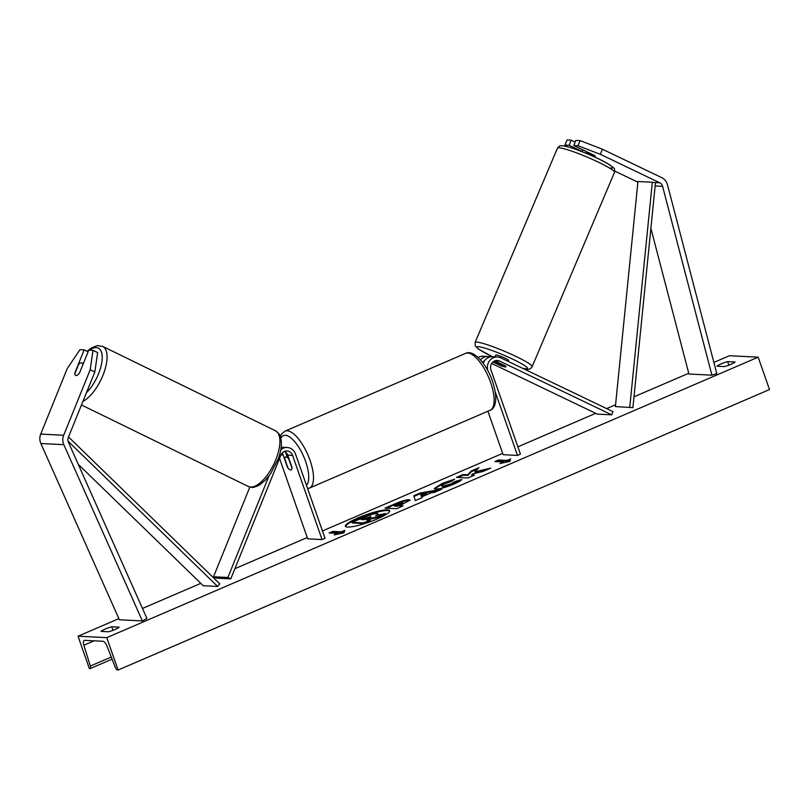 <?xml version="1.0" encoding="UTF-8"?>
<svg xmlns="http://www.w3.org/2000/svg" width="810" height="810" viewBox="0 0 810 810"><rect width="100%" height="100%" fill="white"/><g stroke="black" fill="none" stroke-linecap="round" stroke-linejoin="round"><path stroke-width="1.21" d="M76.14 375.536A6.966 2.683 -64.4 0 0 79.471 373.096L88.776 350.123L92.988 350.335L97.625 352.552L94.841 371.952L68.323 437.471A5.569 5.073 92.9 0 0 68.394 442.179L146.934 618.455L142.368 620.936L119.394 619.782L40.854 443.515A11.137 10.145 92.9 0 1 40.5 442.625A11.137 10.145 92.9 0 1 40.713 434.099L67.23 368.58L79.957 349.687L84.179 349.89L74.874 372.873A6.966 2.683 -64.4 0 0 75.715 375.435A6.966 2.683 -64.4 0 0 76.14 375.536M94.841 371.952L90.214 369.735L63.686 435.253A11.137 10.145 92.9 0 0 63.474 443.769A11.137 10.145 92.9 0 0 63.828 444.66L142.368 620.936M88.108 351.773L84.179 349.89M90.214 369.735L92.988 350.335M614.79 171.102L636.802 181.653A5.569 5.073 -87.1 0 1 637.875 182.351M600.331 154.305L659.775 182.807A5.569 5.073 -87.1 0 1 662.59 186.33L711.919 375.182L716.799 373.602L667.47 184.751A11.137 10.145 -87.1 0 0 667.187 183.829A11.137 10.145 -87.1 0 0 661.851 177.694L602.397 149.202L580.051 140.616L575.829 140.403L573.763 145.516L577.976 145.729L600.331 154.305L602.397 149.202M595.147 156.462A6.966 1.023 -158 0 0 595.289 156.34A6.966 1.023 -158 0 0 594.611 155.51L573.763 145.516M567.446 146.691L564.955 145.071L569.167 145.284L582.127 151.5M580.051 140.616L577.976 145.729M650.886 228.339L688.935 374.028L711.919 375.182M569.167 145.284L571.232 140.181L567.02 139.968L564.955 145.071M571.232 140.181L575.161 142.064M494.768 360.865L505.329 365.928A6.966 1.023 22 0 1 505.703 366.231L505.622 366.414A6.966 0.759 23 0 1 505.966 366.859A6.966 0.759 23 0 1 505.349 366.92A6.966 1.023 22 0 1 500.732 365.695L500.843 365.401M487.812 370.636A10.439 9.507 -87.1 0 1 497.401 356.967A10.439 9.507 -87.1 0 1 500.762 357.828L613.018 411.642L611.722 414.841L597.365 414.123L491.69 363.457M483.216 363.255A10.439 9.507 -87.1 0 1 492.52 356.724A27.499 3.017 23 0 1 479.378 346.801A27.499 3.017 23 0 1 513.165 359.387A27.499 3.017 23 0 1 525.133 368.742A27.499 3.017 23 0 1 522.278 368.145M487.903 411.237L503.121 454.693L517.489 455.412L520.445 454.137L490.961 369.947A6.966 6.338 -87.1 0 1 497.229 360.45A6.966 6.338 -87.1 0 1 499.466 361.017L611.722 414.841M500.732 365.695L492.966 361.969M484.552 360.744A6.966 6.338 92.9 0 0 482.608 362.434M478.163 357.443A10.439 9.507 -87.1 0 1 483.043 356.258L487.924 356.501A10.439 9.507 92.9 0 0 480.482 359.842M517.489 455.412L495.244 391.908M490.212 356.926A10.439 9.507 92.9 0 0 487.924 356.501M268.971 475.966L227.883 577.479L213.526 576.76L249.844 487.043M279.541 458.419L307.699 538.842L322.056 539.561L325.023 538.285L295.539 454.096A10.439 9.507 92.9 0 0 287.175 447.495L282.295 447.252A10.439 9.507 92.9 0 0 281.141 447.262M287.175 447.495A10.439 9.507 92.9 0 0 280.766 449.783M322.056 539.561L292.582 455.372A6.966 6.338 92.9 0 0 287.003 450.967A6.966 6.338 92.9 0 0 280.867 455.149L230.779 578.866L227.883 577.479M282.143 453.074A6.966 6.338 -87.1 0 1 283.095 454.896L287.408 467.198A6.966 2.622 -113.3 0 0 291.094 469.82A6.966 2.622 -113.3 0 0 292.005 467.431L287.692 455.129A6.966 6.338 92.9 0 0 284.533 451.383M230.779 578.866L216.412 578.148L213.526 576.76M287.034 456.415L286.062 453.62A10.439 9.507 -87.1 0 0 285.231 451.808M288.735 458.905L291.975 468.16A6.966 2.622 66.7 0 1 291.094 469.82A6.966 2.622 66.7 0 1 287.955 467.957L284.715 458.703A6.966 2.622 66.7 0 1 285.596 457.032A6.966 2.622 66.7 0 1 288.735 458.905L288.978 458.804M74.874 373.663A6.966 2.946 116 0 1 74.864 373.613L78.56 364.5A6.966 2.946 116 0 1 81.476 362.85A6.966 2.946 116 0 1 81.942 362.981A6.966 2.946 116 0 1 82.883 364.662M389.711 511.059A23.48 3.959 -19.3 0 0 358.05 518.633A23.48 3.959 -19.3 0 0 345.556 526.52M357.828 517.985A23.48 3.959 -19.3 0 0 345.354 526.227A23.48 3.959 -19.3 0 0 377.207 518.957A23.48 3.959 -19.3 0 0 389.681 510.705A23.48 3.959 -19.3 0 0 357.828 517.985M106.748 637.652L78.023 636.214L89.363 668.594L89.971 668.625A3.129 1.185 -113.3 0 0 90.183 668.584A3.129 1.185 -113.3 0 0 90.325 666.043L83.876 645.236A5.913 2.228 66.7 0 1 84.139 640.426A5.913 2.228 66.7 0 1 84.554 640.356L102.941 641.277A5.913 2.228 66.7 0 1 107.122 646.4L115.273 667.288A3.129 1.185 -113.3 0 0 117.48 670.002L118.088 670.032L106.748 637.652L758.16 357.169L729.435 355.732L713.883 362.434M688.743 373.258L633.987 396.829M615.57 404.757L606.66 408.594M595.694 413.323L517.884 446.826M502.656 453.377L322.461 530.965M307.233 537.526L234.91 568.671M214.751 577.348L213.587 577.844M200.819 583.342L142.479 608.462M118.878 618.627L78.023 636.214M461.771 479.469C461.396 480.401 458.764 481.95 453.873 484.117C446.158 487.306 440.103 488.967 435.719 489.078L434.281 488.551L442.199 483.398L454.643 479.186L451.555 481.413L445.034 483.57C441.673 485.109 440.792 485.97 442.422 486.162L451.17 483.884L455.129 481.505L461.771 479.469M442.452 486.162L442.685 486.81L441.632 485.868L442.685 486.81L451.403 484.522L455.352 482.152L455.129 481.505M409.04 499.719L410.093 500.084L399.775 505.713L403.066 505.885L396.495 508.71L385.003 508.133L395.158 503.759C401.507 501.066 406.144 499.719 409.04 499.719L409.981 500.479M474.943 471.784L478.973 467.674L471.187 471.025L467.694 474.771L463.026 474.538L456.465 477.363L467.957 477.94L474.518 475.116L471.552 474.964L472.655 473.87L482.882 471.511L490.759 468.119L474.943 471.784L475.166 472.433L487.245 469.638M101.088 631.395L108.56 631.77A8.697 1.468 -19.3 0 0 114.99 629.522A8.697 1.468 -19.3 0 0 119.212 627.173L111.75 626.798A8.697 1.468 -19.3 0 0 101.088 631.395M724.434 366.586L716.971 366.211A8.697 1.468 160.7 0 1 727.633 361.614L735.095 361.989A8.697 1.468 160.7 0 1 730.863 364.338A8.697 1.468 160.7 0 1 724.434 366.586M337.719 533.375L334.166 534.904L343.966 532.828L344.827 530.307L341.273 531.836L332.657 531.411L329.103 532.939L337.719 533.375L337.557 534.185M510.634 458.916L509.784 461.437L499.983 463.502L503.536 461.973L494.91 461.548L498.464 460.009L507.08 460.444L510.634 458.916M430.88 492.925L421.706 496.874L422.081 497.694L415.297 500.61L413.819 495.72L420.106 493.017L441.632 489.27L434.636 492.288L430.88 492.925M758.16 357.169L769.5 389.549L118.088 670.032M112.985 630.332L111.75 626.798M728.868 365.148L727.633 361.614M377.946 517.398L377.713 516.75L385.317 513.479L385.54 514.127L377.946 517.398L369.674 519.281L369.451 518.633L366.565 519.868L370.048 520.05L370.281 520.698L363.7 523.523L352.188 522.956L351.965 522.308L372.165 514.208L376.954 513.429L378.159 514.421L377.582 515.261M369.674 519.281L368.115 519.949M363.7 523.523L363.477 522.875L351.965 522.308M370.048 520.05L363.477 522.875M377.713 516.75L369.451 518.633M376.984 513.439C378.584 513.591 378.138 514.35 375.637 515.717L385.317 513.479M330.652 533.021L332.88 532.059L332.657 531.411M344.533 531.188L341.496 532.484L341.273 531.836M341.496 532.484L332.88 532.059M503.375 462.783L503.536 461.973M507.08 460.444L507.313 461.092L498.697 460.657L498.464 460.009M498.697 460.657L496.469 461.619M507.313 461.092L510.341 459.786M473.192 475.683L471.552 474.964M477.708 468.97L471.41 471.673L467.917 475.419L463.259 475.186L463.026 474.538M463.259 475.186L458.014 477.444M467.917 475.419L467.694 474.771M471.41 471.673L471.187 471.025M401.74 506.452L400.008 506.361L399.775 505.713M386.562 508.214L395.381 504.407C401.74 501.714 406.367 500.367 409.273 500.367M394.247 505.44L397.285 505.592L400.393 504.255C402.772 503.202 403.522 502.645 402.661 502.554L394.247 505.44L394.47 506.088L397.507 506.24L400.626 504.903C402.995 503.85 403.755 503.293 402.884 503.202M397.507 506.24L397.285 505.592M403.238 503.334L402.661 502.554M434.535 488.825L442.422 484.046L453.134 480.279M455.352 482.152L460.728 480.502M422.02 497.715L421.706 496.874M415.327 500.6L413.819 495.72M414.052 496.368L420.339 493.665L420.106 493.017M420.339 493.665L438.959 490.425M420.673 494.576L421.483 496.53L426.769 494.252L426.536 493.604L420.673 494.576L421.261 495.882L426.536 493.604M421.483 496.53L421.261 495.882M370.707 516.689L361.3 519.605L364.065 519.747L368.408 517.884C370.666 516.891 371.385 516.365 370.565 516.294L370.899 516.405M370.757 516.942L362.85 519.686M594.915 155.753L594.469 156.806A6.966 0.759 23 0 0 586.197 152.847L586.683 151.703M495.082 356.856L495.841 355.053A6.966 0.759 23 0 1 496.459 354.993A6.966 0.759 23 0 1 503.82 357.625A6.966 0.759 23 0 1 508.66 360.49L508.265 361.422M505.349 366.92A6.966 0.759 23 0 1 501.755 365.837L493.482 361.878A6.966 0.759 23 0 1 493.29 361.705M493.776 361.371A6.966 0.759 23 0 1 497.35 362.445L497.472 362.161M505.622 366.414L497.35 362.445M68.05 441.177L217.647 586.45L203.28 585.731L78.256 464.322M68.526 436.975L219.753 583.838L217.647 586.45M632.904 407.653L615.387 406.579L632.904 407.653L655.472 182.584L652.323 182.24L629.755 407.298M652.323 182.24L637.956 181.521L615.387 406.579M63.828 444.66L40.854 443.515M63.686 435.253L40.713 434.099M659.775 182.807L655.472 182.584M637.936 181.713L636.802 181.653M662.59 186.33L655.138 185.956M499.466 361.017L494.95 360.794M292.582 455.372L287.692 455.129M283.095 454.896L281.019 454.795M306.443 485.241A27.499 10.368 -113.3 0 0 305.613 461.447A27.499 10.368 -113.3 0 0 280.878 438.352M280.331 436.479L281.708 433.826L284.978 431.153A30.983 11.684 66.7 0 1 310.007 460.242A30.983 11.684 66.7 0 1 309.481 488.055L490.101 410.285A30.983 11.684 -113.3 0 0 490.627 382.472A30.983 11.684 -113.3 0 0 465.598 353.383C473.344 349.13 486.85 363.974 492.48 381.257C499.051 400.99 494.242 409.374 490.101 410.285M86.447 392.688A27.499 11.644 -64 0 0 101.311 365.077A27.499 11.644 -64 0 0 96.461 347.622A27.499 11.644 -64 0 0 89.414 350.153M87.075 351.287L91.398 347.925L97.139 345.637L102.688 346.386A30.983 13.112 116 0 1 103.913 372.782A30.983 13.112 116 0 1 82.954 401.335M250.442 487.043A30.983 13.112 -64 0 0 274.792 462.105A30.983 13.112 -64 0 0 275.532 430.809C282.083 435.841 279.946 436.843 281.242 440.508C281.748 445.794 280.786 451.818 278.356 458.602L270.682 473.617L265.447 480.097L259.575 484.967C255.12 487.114 252.406 487.903 251.444 487.316L248.346 486.476A30.983 13.112 -64 0 0 250.442 487.043M88.472 350.851A27.499 11.644 -64 0 0 87.632 351.55M94.102 640.842L83.876 645.236M111.264 657.031L90.325 666.043M409.303 500.377L409.08 499.729M395.381 504.407L395.158 503.759M400.626 504.903L400.393 504.255M442.422 484.046L442.199 483.398M451.403 484.522L451.17 483.884M365.837 518.4L365.614 517.752M614.486 172.368C614.172 167.508 616.653 169.978 607.632 163.569C596.636 157.12 572.528 147.157 563.598 145.861C560.014 146.094 560.641 144.474 557.442 148.19A30.983 3.392 23 0 1 560.196 147.916A30.983 3.392 23 0 1 592.91 159.61A30.983 3.392 23 0 1 614.486 172.368L532.129 366.677A30.983 3.392 -157 0 0 510.553 353.919A30.983 3.392 -157 0 0 477.829 342.235A30.983 3.392 -157 0 0 475.085 342.498L475.349 346.083L478.295 348.978L492.47 356.724M610.193 168.055A27.499 3.017 -157 0 0 598.236 158.699A27.499 3.017 -157 0 0 564.438 146.124M497.401 356.967L492.52 356.724M284.978 431.153L465.598 353.383M287.995 456L285.596 457.032M307.618 488.582L309.481 488.055M102.688 346.386L275.532 430.809M83.298 363.639L81.942 362.981M81.476 404.98L248.346 486.476M90.183 668.584L112.094 659.158M557.442 148.19L475.085 342.498M522.551 368.277L525.973 368.995C528.717 369.816 530.773 369.046 532.129 366.677M582.056 151.673L582.825 149.86M595.269 156.158L594.874 157.099"/></g></svg>
